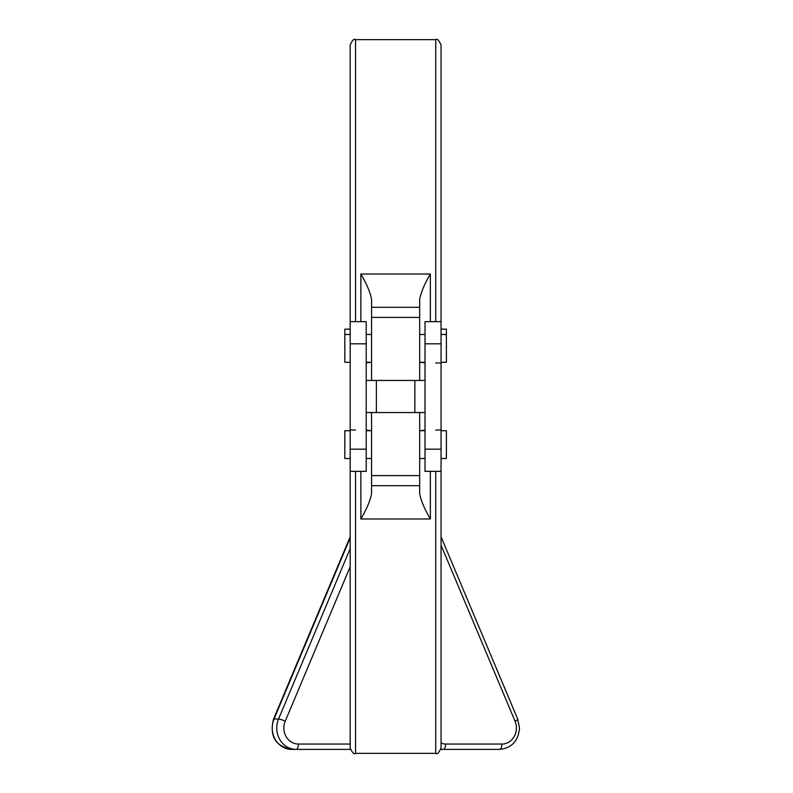 <?xml version="1.0" encoding="UTF-8"?>
<svg xmlns="http://www.w3.org/2000/svg" width="793" height="793" viewBox="0 0 793 793"><rect width="100%" height="100%" fill="white"/><g stroke="black" fill="none" stroke-linecap="round" stroke-linejoin="round"><path stroke-width="1.19" d="M350.357 749.395L291.606 749.395C275.419 746.223 269.382 736.152 273.496 719.192L350.179 536.782M441.057 329.135L446.4 329.135L446.4 362.282L441.057 362.282M350.179 329.135L344.826 329.135L344.826 362.282L350.179 362.282M441.057 430.718L446.4 430.718L446.4 458.513L441.057 458.513M350.179 430.718L344.826 430.718L344.826 458.513L350.179 458.513M350.179 321.651L366.217 321.651L366.217 471.349L350.179 471.349L350.179 44.993C352.439 40.076 354.223 38.292 355.522 39.65L355.522 321.651M435.714 321.651L435.714 39.65C437.012 38.292 438.797 40.076 441.057 44.993L441.057 321.651L425.018 321.651L425.018 471.349L441.057 471.349L441.057 748.007C438.797 752.924 437.012 754.708 435.714 753.35L435.714 471.349M441.057 321.651L441.057 471.349M414.858 412.538L414.858 380.462M376.368 412.538L376.368 380.462M366.217 412.538L371.322 412.538M425.018 412.538L419.675 412.538L419.675 475.602L371.56 475.602L371.56 412.538L419.913 412.538M425.018 380.462L419.913 380.462M366.217 380.462L371.322 380.462M430.361 274.011C424.572 283.864 421.014 292.28 419.675 299.258L419.675 380.462L371.56 380.462L371.56 299.258C370.222 292.28 366.663 283.864 360.865 274.011L430.361 274.011L430.361 321.651M355.522 471.349L355.522 753.35C354.223 754.708 352.439 752.924 350.179 748.007L350.179 471.349M419.675 475.602L419.675 493.742C421.014 500.72 424.572 509.136 430.361 518.989L360.865 518.989L360.865 471.349M371.56 475.602L371.56 493.742C370.222 500.72 366.663 509.136 360.865 518.989M441.057 742.823A10.696 9.694 90 0 0 445.557 744.052L501.88 744.052A16.038 14.532 90 0 0 516.421 728.014A16.038 14.532 90 0 0 515.073 721.263A5.343 0.952 157.2 0 0 517.74 719.192L519.504 728.014C518.404 740.93 511.772 748.057 499.62 749.395L440.878 749.395M366.217 430.222A10.696 1.011 180 0 1 370.777 430.718M420.459 430.718A10.696 1.011 180 0 1 425.018 430.222M366.217 343.825L350.179 343.825M425.018 343.825L441.057 343.825M430.361 471.349L430.361 518.989M419.675 485.703L371.56 485.703M425.018 449.175L441.057 449.175M366.217 449.175L350.179 449.175M360.865 321.651L360.865 274.011M419.675 307.297L371.56 307.297M419.675 317.398L371.56 317.398M441.057 363.422A5.343 0.506 180 0 0 435.714 362.916M435.714 430.084A5.343 0.506 -0 0 0 441.057 429.578M350.179 429.578A5.343 0.506 0 0 0 355.522 430.084M425.018 362.778A10.696 1.011 -0 0 1 420.459 362.282M370.777 362.282A10.696 1.011 0 0 1 366.217 362.778M445.557 744.052A5.343 2.26 -90 0 1 443.297 749.395A16.038 14.532 -90 0 1 440.928 749.177M515.073 721.263L441.057 545.207M350.179 566.708L285.202 721.263A16.038 14.532 90 0 0 298.386 744.052A5.343 2.26 -90 0 1 296.126 749.395A21.381 19.379 -90 0 1 278.541 719.013L350.179 548.627M350.179 537.872L274.031 719.013A21.381 19.379 90 0 0 291.606 749.395M285.202 721.263A5.343 0.952 22.8 0 0 278.541 719.013L274.031 719.013A5.343 0.952 22.8 0 0 273.496 719.192M298.386 744.052L350.179 744.052M499.62 749.395A5.343 2.26 -90 0 0 501.88 744.052M371.56 362.282L366.217 362.282M425.018 458.513L419.675 458.513M371.56 458.513L366.217 458.513M425.018 362.282L419.675 362.282M425.018 334.487L419.675 334.487M371.56 430.718L366.217 430.718M425.018 430.718L419.675 430.718M435.714 753.35L355.522 753.35M371.56 334.487L366.217 334.487M350.179 334.487L344.826 334.487M446.4 334.487L441.057 334.487M435.714 39.65L355.522 39.65M517.74 719.192L441.057 536.782"/></g></svg>
